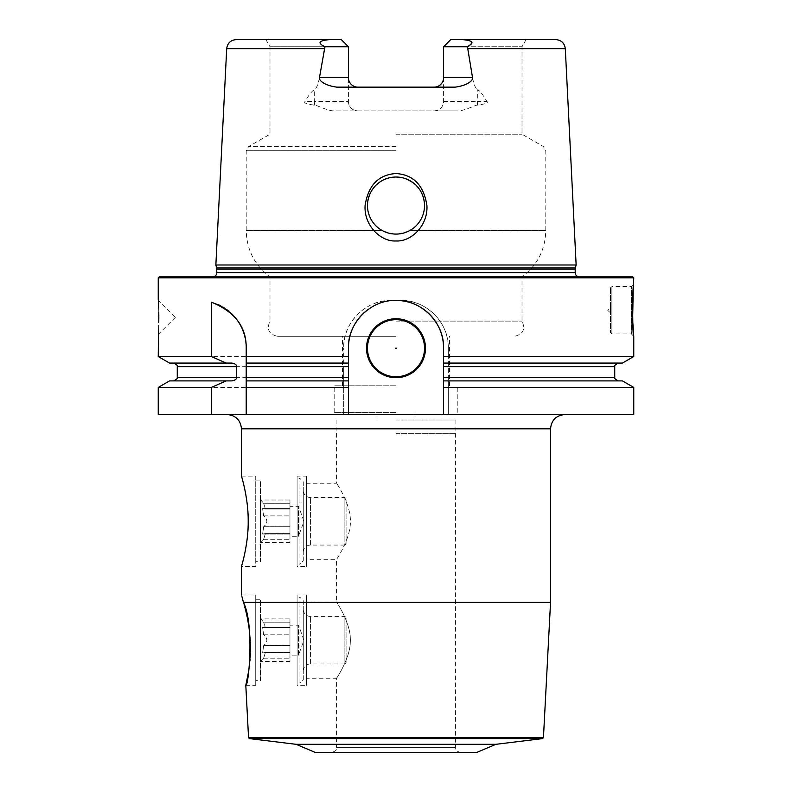 <?xml version="1.0" encoding="UTF-8"?>
<svg xmlns="http://www.w3.org/2000/svg" width="792" height="792" viewBox="0 0 792 792"><rect width="100%" height="100%" fill="white"/><g stroke="black" fill="none" stroke-linecap="round" stroke-linejoin="round"><path stroke-width="0.59" stroke-dasharray="3.96 2.97" d="M315.167 752.4L476.833 752.4M296.139 744.322L495.861 744.322M243.451 602.385L550.539 602.385M242.728 599.574L242.253 597.821M245.807 685.347L255.727 685.347L255.727 595L255.727 685.347M241.461 595L255.727 595M248.777 670.586L249.104 668.319M249.322 666.666L249.539 664.854M249.718 663.191L249.925 661.023M250.094 658.993L250.203 657.36M250.411 653.073L250.47 651.093M250.381 642.441L250.331 641.114M245.619 610.226L245.401 609.375M244.807 607.117L244.421 605.741M244.025 604.326L243.708 603.237M255.727 680.595L255.727 599.762L255.727 680.595L260.479 680.595L260.479 599.762L260.479 680.595M255.727 599.762L260.479 599.762M260.479 661.815L260.479 618.542L260.479 661.815L263.637 658.182L265.379 652.45L262.617 652.935L265.379 652.45L263.637 658.182L260.835 661.459L289.961 661.459L289.961 645.579L289.961 661.459M289.961 618.899L289.961 622.175L289.961 618.899L260.835 618.899L263.637 622.175L260.479 618.542M263.637 627.601L265.379 627.908L263.637 622.175L265.379 627.908L262.617 627.422L263.647 634.778C267.934 638.619 267.934 642.213 263.647 645.579C267.934 641.738 267.934 638.134 263.647 634.778L262.617 627.422L289.961 627.422L289.961 645.579L289.961 627.422L263.637 627.601M263.647 645.579L262.617 652.935L263.647 645.579L289.961 645.579L263.647 645.579M289.961 622.175L289.961 627.908L289.961 622.175L263.637 622.175L289.961 622.175M289.961 655.152L289.961 625.195L289.961 655.152L298.515 655.152L298.515 625.195L289.961 625.195M298.515 655.152L298.515 625.195L303.97 640.174L298.515 655.152M396 414.543L227.195 414.543L396 414.543M158.242 414.543L633.758 414.543M443.55 414.543L443.55 347.975M348.45 347.975L348.45 414.543M622.453 380.902L448.312 380.902L448.312 414.543L448.312 347.975A47.55 47.55 0 0 0 400.752 300.425L396 300.425A47.55 47.55 0 0 0 368.122 309.444M158.242 387.427L343.688 387.427L343.688 414.543L343.688 347.975L343.688 366.637L177.26 366.637M448.312 387.427L633.758 387.427M633.758 277.834L158.242 277.834M391.248 300.425C366.033 299.554 342.807 322.928 343.688 347.975A47.55 47.55 0 0 1 391.248 300.425M158.242 356.539L343.688 356.539M158.509 329.957L158.548 329.165M158.548 329.106L158.766 322.393M158.816 316.503L158.816 315.642M158.766 312.167L158.657 308.088M158.479 304.059L158.42 303.019M158.301 300.97L158.242 300.138L175.359 317.255M343.688 387.427L343.688 366.637M443.55 380.902L618.304 380.902L448.312 380.902L448.312 356.539L633.758 356.539M396 300.425L400.752 300.425C425.967 299.564 449.193 322.918 448.312 347.975L448.312 356.539M231.739 380.902L169.547 380.902M348.45 380.902L246.213 380.902M169.547 363.073L231.739 363.073M443.55 363.073L622.453 363.073M246.213 363.073L348.45 363.073M246.213 414.543L246.213 387.427M246.213 377.338L246.213 366.637M246.213 356.539L246.213 347.975A47.55 47.55 0 0 0 246.045 343.936M245.827 341.926A47.55 47.55 0 0 0 245.52 339.917M245.5 339.768A47.55 47.55 0 0 0 245.134 337.917M244.669 335.937A47.55 47.55 0 0 0 244.104 333.967M242.718 330.086A47.55 47.55 0 0 0 241.897 328.175M240.986 326.294A47.55 47.55 0 0 0 239.976 324.443M237.709 320.829A47.55 47.55 0 0 0 236.432 319.087M235.066 317.384A47.55 47.55 0 0 0 233.6 315.721M230.403 312.573A47.55 47.55 0 0 0 228.66 311.078M226.829 309.662A47.55 47.55 0 0 0 224.898 308.316M222.869 307.048A47.55 47.55 0 0 0 220.75 305.861M218.533 304.772A47.55 47.55 0 0 0 216.473 303.88M216.226 303.781A47.55 47.55 0 0 0 213.83 302.91M213.563 302.821A47.55 47.55 0 0 0 211.355 302.148M633.758 284.011L631.382 286.397L631.382 333.947L611.889 333.947L610.454 332.521L610.454 287.823L610.454 332.521M633.758 336.323L631.382 333.947L631.382 286.397L611.889 286.397L611.889 333.947L611.889 286.397L610.454 287.823M610.454 307.316L610.454 313.018L607.603 310.167L610.454 307.316L610.454 313.018M159.192 276.883L632.808 276.883M215.86 264.993L576.14 264.993M396 173.537C378.507 174.685 368.201 185.358 365.092 205.554C363.805 225.354 380.645 241.916 396 240.956C411.355 241.916 428.195 225.354 426.908 205.554C423.799 185.358 413.493 174.685 396 173.537M348.401 77.646L348.401 46.728L341.273 39.6L348.401 46.728L348.401 101.416L348.401 46.728L269.993 46.728L348.401 46.728L341.273 39.6L329.937 39.6C318.681 40.491 317.028 42.877 324.967 46.728L324.235 48.639C318.562 89.298 316.77 86.457 314.662 89.813C312.553 90.219 309.385 94.08 305.148 101.416C303.287 102.722 306.346 103.97 314.315 105.168C316.087 104.514 327.809 111.355 335.135 110.929L456.865 110.929C464.201 111.345 475.913 104.514 477.685 105.168C485.664 103.96 488.713 102.713 486.852 101.416C482.605 94.08 479.437 90.209 477.338 89.813L477.338 101.416L486.852 101.416M462.934 39.62L450.727 39.6L443.599 46.728L450.727 39.6L526.126 39.6L450.727 39.6L443.599 46.728L522.007 46.728L443.599 46.728L443.599 101.416C443.203 107.019 440.035 110.187 434.085 110.929L456.865 110.929M443.599 77.646L443.599 101.416A9.514 9.514 0 0 1 434.085 110.929L335.135 110.929M443.599 46.728L467.032 46.728L467.765 48.639C473.438 89.298 475.23 86.457 477.338 89.813M424.482 207.138L424.532 205.554A28.532 28.532 0 0 0 396 177.022A28.532 28.532 0 0 0 367.468 205.554A28.532 28.532 0 0 0 396 234.085A28.532 28.532 0 0 0 424.532 205.554C424.185 216.483 419.275 224.809 409.781 230.531L411.167 229.72M380.833 229.72L382.219 230.531C372.725 224.809 367.815 216.483 367.468 205.554L367.518 207.138M367.646 208.722L367.864 210.296M368.171 211.86L368.567 213.395M369.617 216.414L370.27 217.879M371.002 219.305L371.814 220.681M372.705 222.027L373.666 223.314M374.705 224.542L375.814 225.71M376.388 226.274L376.982 226.819M378.21 227.858L379.497 228.829M394.396 234.046L383.625 231.264M385.08 231.917L386.575 232.482M388.09 232.967L389.644 233.373M391.218 233.68L392.802 233.907M408.375 231.264L397.604 234.046M399.198 233.907L400.782 233.68M402.356 233.373L403.91 232.967M405.425 232.482L406.92 231.917M412.503 228.829L413.79 227.858M415.018 226.819L415.513 226.373M416.186 225.71L417.295 224.542M418.334 223.314L419.295 222.027M420.186 220.681L420.998 219.305M421.73 217.879L422.383 216.414M423.433 213.395L423.829 211.86M424.136 210.296L424.354 208.722M367.518 203.91L367.468 205.554C369.171 188.239 378.685 178.735 396 177.022C413.315 178.735 422.829 188.239 424.532 205.554L424.482 203.91M424.344 202.267L424.106 200.633M423.769 199.02L423.344 197.426M422.215 194.307L421.522 192.803M420.73 191.327L419.859 189.912M418.899 188.545L417.869 187.229M416.76 185.981L415.572 184.803M414.325 183.685L413.018 182.655M407.246 179.339L405.712 178.725M404.138 178.21L402.534 177.784M400.92 177.448L399.287 177.21M396 177.022L394.357 177.071M392.713 177.21L391.08 177.448M389.466 177.784L387.862 178.21M386.288 178.725L384.754 179.339M381.774 180.823L380.358 181.695M378.982 182.655L377.675 183.685M376.428 184.803L375.24 185.981M374.131 187.229L373.101 188.545M372.141 189.912L371.27 191.327M370.478 192.803L369.785 194.307M368.656 197.426L368.231 199.02M367.894 200.633L367.656 202.267M396 134.214L522.007 134.214L396 134.214M455.103 87.15L336.897 87.15M348.5 78.992L348.619 79.665M348.787 80.329L349.005 80.972M349.272 81.616L349.579 82.239M349.945 82.833L350.302 83.338M350.351 83.407L350.807 83.962M351.836 84.962L352.41 85.397M353.024 85.793L353.658 86.15M354.331 86.447L355.024 86.704M355.727 86.902L356.45 87.041M348.401 101.416A9.514 9.514 0 0 0 357.915 110.929C351.965 110.187 348.797 107.019 348.401 101.416L314.662 101.416L314.662 89.813M435.55 87.041L436.273 86.902M436.976 86.704L437.669 86.447M438.342 86.15L438.976 85.793M439.59 85.397L440.164 84.962M441.193 83.962L441.649 83.407M441.698 83.348L442.055 82.833M442.421 82.239L442.728 81.616M442.995 80.972L443.213 80.329M443.381 79.665L443.5 78.992M467.032 46.728L469.29 45.223M469.389 45.154L471.507 43.075M471.596 42.659L469.735 41.035M469.725 41.035L468.052 40.451M467.864 40.402L465.013 39.808M464.835 39.788L463.528 39.649M329.937 39.6L236.204 39.6M555.796 39.6L462.063 39.6M348.401 46.728L324.967 46.728M341.273 39.6L265.874 39.6L341.273 39.6M396 321.107L522.007 321.107L396 321.107M396 336.323L277.596 336.323L396 336.323M396 385.773L334.184 385.773L396 385.773M396 412.404L334.184 412.404L396 412.404M396 420.017L455.915 420.017L396 420.017M396 433.333L455.915 433.333L396 433.333M336.56 433.333L336.56 483.259L306.603 483.259L306.603 559.34L336.56 559.34C335.135 561.498 350.599 539.639 350.321 522.106C351.49 504.405 335.135 480.992 336.56 483.259C335.135 481.1 350.599 502.96 350.321 520.492C351.49 538.194 335.135 561.607 336.56 559.34L336.56 602.138L306.603 602.138L306.603 678.219L336.56 678.219C335.135 680.377 350.599 658.518 350.321 640.985C351.49 623.284 335.135 599.871 336.56 602.138C335.135 599.98 350.599 621.839 350.321 639.372C351.49 657.073 335.135 680.486 336.56 678.219L336.56 747.648L455.44 747.648L336.56 747.648C335.64 749.163 338.184 750.272 331.808 752.4M306.603 602.138L306.603 678.219M306.603 595L306.603 685.347L306.603 595L297.089 595L297.089 685.347L306.603 685.347M297.089 595L297.089 685.347M297.089 682.971L297.089 597.386L297.089 682.971L299.95 682.971L299.95 597.386L297.089 597.386M299.95 682.971L299.95 597.386L303.277 600.712L303.277 679.645L299.95 682.971M303.277 679.645L303.277 600.712M303.277 609.266L303.277 671.091L303.277 609.266A7.128 7.128 0 0 0 310.405 616.404L344.886 616.404L346.074 617.592L346.074 662.765L346.074 617.592M303.277 671.091A7.128 7.128 0 0 1 310.405 663.953L344.886 663.953L344.886 616.404L344.886 663.953L346.074 662.765M306.603 483.259L306.603 559.34M306.603 476.121L306.603 566.468L306.603 476.121L297.089 476.121L297.089 566.468L306.603 566.468M297.089 476.121L297.089 566.468M297.089 564.092L297.089 478.507L297.089 564.092L299.95 564.092L299.95 478.507L297.089 478.507M299.95 564.092L299.95 478.507L303.277 481.833L303.277 560.766L299.95 564.092M303.277 560.766L303.277 481.833M303.277 490.387L303.277 552.212L303.277 490.387A7.128 7.128 0 0 0 310.405 497.524L344.886 497.524L346.074 498.712L346.074 543.886L346.074 498.712M303.277 552.212A7.128 7.128 0 0 1 310.405 545.074L344.886 545.074L344.886 497.524L344.886 545.074L346.074 543.886M367.468 348.213A28.532 28.532 0 0 0 396 376.745A28.532 28.532 0 0 0 424.532 348.213A28.532 28.532 0 0 0 396 319.681A28.532 28.532 0 0 0 367.468 348.213M241.461 476.121L255.727 476.121L255.727 566.468L241.461 566.468M255.727 476.121L255.727 566.468M255.727 561.716L255.727 480.883L255.727 561.716L260.479 561.716L260.479 480.883L260.479 561.716M255.727 480.883L260.479 480.883M260.479 542.936L260.479 499.663L260.479 542.936L263.637 539.303L265.379 533.57L262.617 534.056L265.379 533.57L263.637 539.303L260.835 542.579L289.961 542.579L289.961 526.7L289.961 542.579M289.961 500.019L289.961 503.296L289.961 500.019L260.835 500.019L263.637 503.296L260.479 499.663M263.637 508.721L265.379 509.028L263.637 503.296L265.379 509.028L262.617 508.543L263.647 515.899C267.934 519.74 267.934 523.334 263.647 526.7C267.934 522.859 267.934 519.255 263.647 515.899L262.617 508.543L289.961 508.543L289.961 526.7L289.961 508.543L263.637 508.721M263.647 526.7L262.617 534.056L263.647 526.7L289.961 526.7L263.647 526.7M289.961 503.296L289.961 509.028L289.961 503.296L263.637 503.296L289.961 503.296M289.961 536.273L289.961 506.316L289.961 536.273L298.515 536.273L298.515 506.316L289.961 506.316M298.515 536.273L298.515 506.316L303.97 521.294L298.515 536.273M542.619 738.589L249.381 738.589M248.549 737.689L543.451 737.689M550.539 428.809L241.461 428.809M263.637 652.756L289.961 652.756L263.637 652.756M263.637 658.182L289.961 658.182L263.637 658.182M263.647 634.778L289.961 634.778L263.647 634.778M343.688 377.338L177.26 377.338M614.74 377.338L448.312 377.338M614.74 366.637L448.312 366.637M396 277.309L580.605 277.309L396 277.309M575.19 272.606L216.81 272.606M216.81 269.171L575.19 269.171M575.348 267.943L216.652 267.943M324.235 48.639L226.7 48.639M467.765 48.639L565.3 48.639M396 150.688L246.213 150.688L396 150.688M409.781 230.531L545.787 230.531L409.781 230.531M382.219 230.531L246.213 230.531L382.219 230.531M396 146.57L248.589 146.57L396 146.57M443.599 101.416L477.338 101.416A9.514 4.316 90 0 0 477.685 105.168M314.315 105.168A9.514 4.316 -90 0 0 314.662 101.416L305.148 101.416M310.405 663.953L310.405 616.404L310.405 663.953M310.405 545.074L310.405 497.524L310.405 545.074M263.637 533.877L289.961 533.877L263.637 533.877M263.637 539.303L289.961 539.303L263.637 539.303M263.647 515.899L289.961 515.899L263.647 515.899M289.961 652.935L262.617 652.935L289.961 652.935M289.961 652.45L265.379 652.45L289.961 652.45M289.961 627.422L262.617 627.422L289.961 627.422M289.961 627.908L265.379 627.908L289.961 627.908M214.137 276.883L583.654 276.883M577.863 276.883L208.345 276.883M526.126 39.6L522.007 46.728L522.007 134.214L543.411 146.57L545.787 150.688L545.787 230.531C545.302 249.807 537.382 265.251 522.007 276.883L522.007 321.107C525.65 329.264 523.116 334.333 514.404 336.323M265.874 39.6L269.993 46.728L269.993 134.214L248.589 146.57L246.213 150.688L246.213 230.531C246.698 249.807 254.618 265.251 269.993 276.883L269.993 321.107C266.35 329.264 268.884 334.333 277.596 336.323M342.5 385.773L342.5 336.323M449.5 385.773L449.5 336.323M334.184 412.404L334.184 385.773M457.816 412.404L457.816 385.773M376.982 412.404L376.982 420.017M455.915 420.017L455.915 433.333M336.085 420.017L336.085 433.333M455.44 433.333L455.44 747.648C456.459 749.202 453.608 750.103 460.192 752.4M415.018 412.404L415.018 420.017M175.359 317.354L158.242 334.471M289.961 534.056L262.617 534.056L289.961 534.056M289.961 533.57L265.379 533.57L289.961 533.57M289.961 508.543L262.617 508.543L289.961 508.543M289.961 509.028L265.379 509.028L289.961 509.028"/><path stroke-width="1.19" d="M296.139 744.322L495.861 744.322L476.833 752.4L315.167 752.4L296.139 744.322L249.381 738.589L542.619 738.589L543.451 737.689L550.539 602.385L243.451 602.385L242.728 599.574M242.253 597.821L242.055 597.109M241.936 596.653L243.451 602.385C254.737 624.848 248.46 687.298 245.807 685.347L248.777 670.586M241.461 566.468C241.144 567.458 248.233 545.629 248.203 522.373C248.658 498.435 241.144 475.071 241.461 476.121C241.144 475.141 248.233 496.97 248.203 520.225C248.658 544.163 241.144 567.527 241.461 566.468L241.461 595M249.104 668.319L249.322 666.666M249.539 664.854L249.718 663.191M249.925 661.023L250.094 658.993M250.203 657.36L250.411 653.073M250.47 651.093L250.381 642.441M250.331 641.114L248.955 626.937M248.935 626.779L247.391 617.958M247.361 617.809L245.867 611.186M245.857 611.147L245.619 610.226M245.401 609.375L244.837 607.216M244.401 605.652L244.104 604.613M243.708 603.237L243.451 602.385M348.45 387.427L246.213 387.427L246.213 377.338L246.213 380.902L348.45 380.902L348.45 414.543L633.758 414.543L633.758 387.427L443.55 387.427L443.55 380.902L622.453 380.902L633.758 387.427M211.355 414.543L158.242 414.543L158.242 387.427L211.355 387.427L211.355 414.543L348.45 414.543M443.55 347.975A47.55 47.55 0 0 0 396 300.425C421.166 299.564 444.401 322.819 443.55 347.975L443.55 366.637L614.74 366.637C613.711 366.122 614.899 364.934 618.304 363.073M368.122 309.444A47.55 47.55 0 0 0 348.45 347.975C347.599 322.809 370.834 299.564 396 300.425M366.518 348.213A29.482 29.482 0 0 1 396 318.731A29.482 29.482 0 0 1 425.482 348.213A29.482 29.482 0 0 1 396 377.695A29.482 29.482 0 0 1 366.518 348.213M443.55 380.902L443.55 366.637M443.55 387.427L443.55 414.543M348.45 380.902L348.45 356.539L246.213 356.539L246.213 347.975C246.48 326.987 234.858 311.711 211.355 302.148L211.355 356.539L158.242 356.539L158.509 329.957M348.45 347.975L348.45 356.539M246.213 380.902L246.213 414.543M633.758 277.834L632.808 276.883L159.192 276.883L158.242 277.834L633.758 277.834L633.184 290.694M158.766 322.393L158.826 317.305C158.182 339.57 158.182 339.57 158.826 317.305L158.816 316.503M158.816 315.642L158.766 312.167M158.657 308.088L158.479 304.059M158.42 303.019L158.331 301.584M158.826 317.305C158.182 295.04 158.182 295.04 158.826 317.305M211.355 387.427L226.165 380.902L231.739 380.902C235.066 380.388 236.679 379.2 236.6 377.338L236.6 366.637C236.679 364.765 235.066 363.577 231.739 363.073L169.547 363.073L158.242 356.539M158.242 387.427L169.547 380.902L226.165 380.902M348.45 377.338L246.213 377.338L246.213 356.539L246.213 366.637L348.45 366.637M633.174 290.723L632.64 319.958L633.758 336.323L633.758 356.539L622.453 363.073L443.55 363.073M348.45 363.073L246.213 363.073M211.355 356.539L226.165 363.073M633.758 356.539L443.55 356.539M246.045 343.936A47.55 47.55 0 0 0 245.827 341.926M245.134 337.917A47.55 47.55 0 0 0 244.669 335.937M244.104 333.967A47.55 47.55 0 0 0 243.451 332.016M243.302 331.601A47.55 47.55 0 0 0 242.718 330.086M241.897 328.175A47.55 47.55 0 0 0 240.986 326.294M239.976 324.443A47.55 47.55 0 0 0 239.095 322.958M238.887 322.621A47.55 47.55 0 0 0 237.709 320.829M236.432 319.087A47.55 47.55 0 0 0 235.066 317.384M233.6 315.721A47.55 47.55 0 0 0 232.056 314.117M232.006 314.068A47.55 47.55 0 0 0 230.403 312.573M228.66 311.078A47.55 47.55 0 0 0 226.829 309.662M224.898 308.316A47.55 47.55 0 0 0 222.869 307.048M220.75 305.861A47.55 47.55 0 0 0 218.533 304.772M633.758 336.323C632.362 338.818 632.362 281.526 633.758 284.011M576.14 264.993L215.86 264.993L216.652 267.943L575.348 267.943L576.14 264.993L565.3 48.639L467.765 48.639L472.537 77.646C473.586 78.388 470.705 85.081 455.103 87.15L336.897 87.15C321.146 85.001 318.503 78.448 319.463 77.646L324.967 46.728C317.018 42.897 318.681 40.521 329.937 39.6L236.204 39.6C230.64 40.095 227.482 43.114 226.7 48.639L324.235 48.639M396 240.956C380.645 241.916 363.805 225.354 365.092 205.554C368.201 185.358 378.507 174.685 396 173.537C413.493 174.685 423.799 185.358 426.908 205.554C428.195 225.354 411.355 241.916 396 240.956M367.468 205.554A28.532 28.532 0 0 0 396 234.085A28.532 28.532 0 0 0 424.532 205.554A28.532 28.532 0 0 0 396 177.022A28.532 28.532 0 0 0 367.468 205.554M367.518 207.138L367.646 208.722M367.864 210.296L368.171 211.86M368.567 213.395L369.617 216.414M370.27 217.879L371.002 219.305M371.814 220.681L372.705 222.027M373.666 223.314L374.705 224.542M375.814 225.71L376.388 226.274M376.982 226.819L378.21 227.858M379.497 228.829L380.833 229.72M383.625 231.264L385.08 231.917M386.575 232.482L388.09 232.967M389.644 233.373L391.218 233.68M392.802 233.907L394.396 234.046M397.604 234.046L399.198 233.907M400.782 233.68L402.356 233.373M403.91 232.967L405.425 232.482M406.92 231.917L408.375 231.264M411.167 229.72L412.503 228.829M413.79 227.858L415.018 226.819M415.513 226.373L416.186 225.71M417.295 224.542L418.334 223.314M419.295 222.027L420.186 220.681M420.998 219.305L421.73 217.879M422.383 216.414L422.948 214.919M422.987 214.82L423.433 213.395M423.829 211.86L424.136 210.296M424.354 208.722L424.482 207.138M424.482 203.91L424.344 202.267M424.106 200.633L423.769 199.02M423.344 197.426L422.215 194.307M421.522 192.803L420.73 191.327M419.859 189.912L418.899 188.545M417.869 187.229L416.76 185.981M415.572 184.803L414.325 183.685M413.018 182.655L407.246 179.339M405.712 178.725L404.138 178.21M402.534 177.784L400.92 177.448M399.287 177.21L396 177.022M394.357 177.071L392.713 177.21M391.08 177.448L389.466 177.784M387.862 178.21L386.288 178.725M384.754 179.339L383.239 180.031M382.783 180.269L381.774 180.823M380.358 181.695L378.982 182.655M377.675 183.685L376.428 184.803M375.24 185.981L374.131 187.229M373.101 188.545L372.141 189.912M371.27 191.327L370.478 192.803M369.785 194.307L368.656 197.426M368.231 199.02L367.894 200.633M367.656 202.267L367.518 203.91M329.937 39.6L341.273 39.6L348.401 46.728L348.5 78.992M348.619 79.665L348.787 80.329M349.005 80.972L349.272 81.616M349.579 82.239L349.945 82.833M351.302 84.477L351.836 84.962M352.41 85.397L353.024 85.793M353.658 86.15L354.331 86.447M355.024 86.704L355.727 86.902M356.45 87.041L357.915 87.15A9.514 9.514 0 0 1 348.401 77.646L319.463 77.646M443.5 78.992L443.599 77.646A9.514 9.514 0 0 1 434.085 87.15L435.55 87.041M436.273 86.902L436.976 86.704M437.669 86.447L438.342 86.15M438.976 85.793L439.59 85.397M440.164 84.962L440.698 84.477M442.055 82.833L442.421 82.239M442.728 81.616L442.995 80.972M443.213 80.329L443.381 79.665M463.528 39.649L462.934 39.62M434.085 87.15A9.514 9.514 0 0 0 443.599 77.646L443.599 46.728L450.727 39.6L555.796 39.6C561.36 40.095 564.518 43.114 565.3 48.639M462.063 39.6C473.319 40.491 474.972 42.877 467.032 46.728L467.765 48.639M348.401 46.728L324.967 46.728M443.599 46.728L467.032 46.728M367.468 348.213A28.532 28.532 0 0 1 396 319.681A28.532 28.532 0 0 1 424.532 348.213A28.532 28.532 0 0 1 396 376.745A28.532 28.532 0 0 1 367.468 348.213M395.525 348.213L396.475 348.213L395.525 348.213M543.451 737.689L248.549 737.689L249.381 738.589M241.461 476.121L241.461 428.809L550.539 428.809L550.539 602.385M173.695 380.902C177.101 379.041 178.289 377.853 177.26 377.338L236.6 377.338M443.55 377.338L614.74 377.338C613.711 377.853 614.899 379.041 618.304 380.902M177.26 377.338L177.26 366.637L236.6 366.637M216.652 267.943L216.81 272.606L575.19 272.606L575.754 274.864L577.863 276.883M575.19 272.606L575.19 269.171L216.81 269.171M348.401 77.646A9.514 9.514 0 0 0 357.915 87.15M443.599 77.646L472.537 77.646M495.861 744.322L542.619 738.589M248.549 737.689L245.807 685.347M241.461 428.809C240.61 420.146 235.858 415.394 227.195 414.543M550.539 428.809C551.39 420.146 556.142 415.394 564.805 414.543M158.242 277.834L158.242 300.138M614.74 377.338L614.74 366.637M177.26 366.637C178.289 366.122 177.101 364.934 173.695 363.073M216.81 272.606L216.246 274.864L214.137 276.883M575.19 269.171L575.348 267.943M226.7 48.639L215.86 264.993"/></g></svg>
